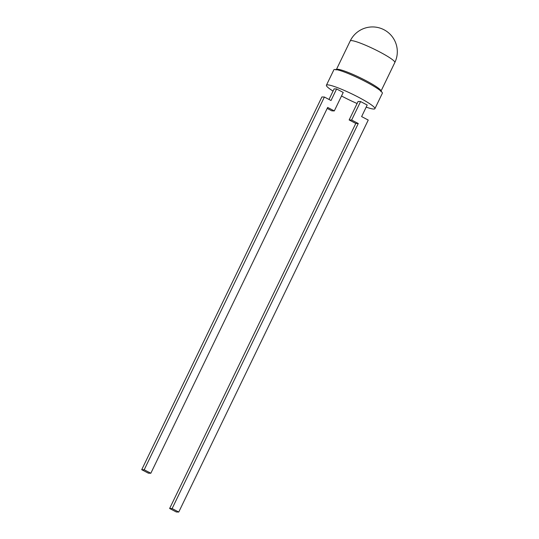 <?xml version="1.0" encoding="UTF-8"?>
<svg xmlns="http://www.w3.org/2000/svg" width="539" height="539" viewBox="0 0 539 539"><rect width="100%" height="100%" fill="white"/><g stroke="black" fill="none" stroke-linecap="round" stroke-linejoin="round"><path stroke-width="0.81" d="M333.048 91.098A26.93 3.274 25.8 0 1 326.412 85.236A26.93 3.274 25.8 0 1 358.442 97.209A26.93 3.274 25.8 0 1 374.908 108.676A26.93 3.274 25.8 0 1 366.19 107.126M357.101 103.515A26.93 3.274 25.8 0 1 342.878 96.71A26.93 3.274 25.8 0 1 341.517 95.989M326.412 85.236L333.857 69.834A26.93 3.274 25.8 0 1 365.887 81.807A26.93 3.274 25.8 0 1 382.353 93.274L374.908 108.676M329.006 99.452L334.119 88.881L336.606 88.962L343.235 92.445L334.295 110.926L331.808 110.845L327.2 108.427M178.753 512.05L176.26 511.969L169.637 508.493L355.78 123.438L349.151 119.954L358.085 101.473L360.578 101.554L367.2 105.031L361.622 116.586L368.245 120.062L178.753 512.05L172.123 508.567L358.267 123.512L351.644 120.035L360.578 101.554M150.832 473.249L144.209 469.765L141.717 469.685L148.346 473.168L150.832 473.249L327.672 107.443L334.295 110.926M144.209 469.765L324.397 97.033L331.02 100.517L336.606 88.962M141.717 469.685L321.904 96.953L324.397 97.033M169.637 508.493L172.123 508.567M355.78 123.438L358.267 123.512M349.151 119.954L351.644 120.035M335.945 69.996L336.376 69.578A24.774 3.018 25.8 0 1 365.84 80.594A24.774 3.018 25.8 0 1 380.992 91.145L394.838 62.497A24.774 24.774 0 0 0 373.325 26.95A24.774 24.774 0 0 0 350.222 40.93A24.774 3.018 25.8 0 1 351.361 40.593A24.774 3.018 25.8 0 1 379.692 51.946A24.774 3.018 25.8 0 1 394.838 62.497M336.376 69.578L350.222 40.93M380.932 91.745L380.992 91.145"/></g></svg>
